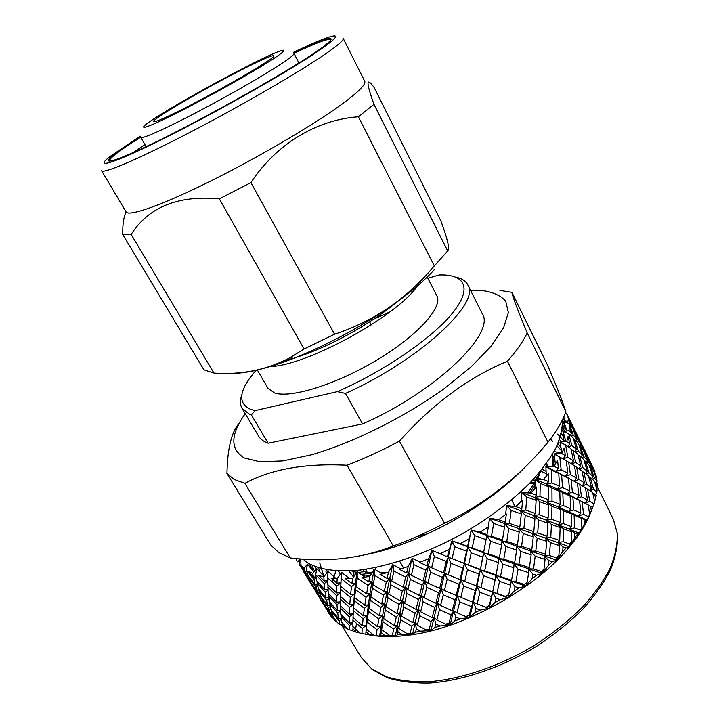 <?xml version="1.0" encoding="UTF-8"?>
<svg xmlns="http://www.w3.org/2000/svg" width="719" height="719" viewBox="0 0 719 719"><rect width="100%" height="100%" fill="white"/><g stroke="black" fill="none" stroke-linecap="round" stroke-linejoin="round"><path stroke-width="1.08" d="M414.369 289.73L412.643 289.919M276.635 363.994L274.964 366.052M257.312 369.979L267.935 388.206L274.406 392.889C290.485 398.623 336.438 384.449 377.313 359.77C418.278 335.162 443.228 306.914 436.819 295.752L427.212 277.022M302.852 559.076L307.75 562.905C319.227 569.538 336.6 572.216 358.691 570.212C389.141 566.437 426.727 553.423 462.119 533.893C488.704 518.399 511.245 501.494 529.732 483.186C540.742 471.242 549.343 459.747 555.544 448.701C560.29 438.114 562.564 428.542 562.375 419.986M296.668 560.209L295.797 558.501M300.174 558.879L297.792 561.907M300.596 558.915L299.913 561.395L300.398 559.274M300.991 565.682L304.065 568.37L305.251 571.641L300.991 565.682L300.731 558.924M313.844 572.036L307.543 564.271L306.797 567.372L307.39 564.172L304.065 568.37M561.773 453.168L554.043 451.532M336.016 570.895L332.169 581.95M341.309 619.311L338.946 620.704L331.351 611.366L332.861 616.372L338.406 623.643L339.826 624.667L342.181 625.036M336.115 621.8L333.535 618.286L334.191 620.003L337.409 622.357M332.043 613.792L330.776 614.43L324.089 604.697L331.243 616.686L332.268 617.945L333.562 618.151M329.635 614.466L327.397 610.826L329.886 614.61M561.171 448.566L559.697 445.582L557.872 443.713M245.233 413.713C230.323 434.627 230.044 449.384 244.388 457.976L260.269 461.85L282.927 460.897L311.381 454.83C353.406 442.652 404.464 417.263 444.567 388.359L471.107 366.834L491.077 346.234L503.579 327.837L508.369 312.603L505.763 301.144C500.658 295.446 492.587 291.878 481.568 290.449L470.541 290.359M389.86 311.947L373.979 318.993M239.22 423.311C231.536 431.804 227.447 448.521 226.961 473.453L234.124 479.429L244.855 483.348C271.063 469.139 305.153 463.108 347.106 465.238C364.398 458.524 381.834 450.489 399.431 441.16C432.281 404.222 468.276 377.574 507.398 361.235C516.539 350.908 523.135 341.462 527.18 332.879C517.473 309.628 512.386 296.111 511.919 292.327L499.894 290.404M511.919 292.327L547.213 364.452C556.731 386.615 562.968 402.406 565.916 411.834L527.18 332.879M226.961 473.453L270.982 545.308L278.891 552.632L290.251 557.926L244.855 483.348M563.525 440.549L557.701 434.105M511.604 499.93L515.047 506.509L515.981 506.293M529.184 483.743L534.046 483.662M585.599 522.003L585.527 523.657M530.289 482.602L534.559 482.782M375.048 569.529L376.549 567.309M552.758 466.236L552.327 454.534M552.596 454.066L553.765 466.2M553.271 456.763L554.744 458.551M554.682 457.958L553.082 455.873M510.481 480.535L511.065 480.463M578.058 533.902L576.827 537.452M573.286 542.171L575.721 536.563M482.934 551.877L482.323 552.273M340.348 574.148L338.811 571.614M339.278 572.378L338.613 571.03M338.469 571.03L340.447 574.014M378.545 551.644L379.102 550.988M416.553 536.725L427.877 533.75M293.523 52.703C324.512 37.999 340.303 33.281 325.5 44.946C306.303 61.286 199.9 121.727 144.627 147.314C132.179 153.156 122.841 157.155 116.631 159.303C98.818 165.487 111.301 154.729 140.385 136.538M330.848 39.851C329.248 37.999 316.935 42.484 293.927 53.314M343.206 38.413C344.068 40.093 337.588 45.657 323.766 55.111C296.543 73.671 238.375 107.302 187.641 133.563C136.808 159.888 102.997 174.061 101.586 170.7L126.077 211.889C128.548 217.021 163.042 204.924 213.552 179.615C263.963 154.396 320.881 120.433 346.909 100.471C360.12 90.288 366.052 83.871 364.713 81.238L343.206 38.413M293.28 52.415C307.678 45.531 318.742 40.713 326.489 37.945C341.399 32.768 338.083 37.532 316.54 52.244C286.027 72.781 215.376 112.793 164.076 138.381C112.559 164.112 93.003 169.612 110.196 156.365L140.277 136.179M447.676 250.922L373.979 104.345C366.007 82.191 366.043 76.538 374.069 87.376L440.945 221.057C447.73 239.499 449.977 249.457 447.676 250.922L434.321 265.922C423.311 278.999 411.187 290.701 397.949 301.027C378.994 315.425 357.873 326.489 334.578 334.227L304.038 348.985L290.027 357.676C266.92 369.881 241.575 375.021 213.974 373.098L203.926 369.827L122.769 234.529C122.545 224.688 123.641 217.129 126.059 211.853M373.979 104.345L358.368 116.784L434.321 265.922M255.47 62.095C226.773 76.313 184.657 99.582 160.858 114.402C136.7 129.384 137.14 132.368 167.257 117.745C197.042 103.338 248.522 74.83 271.108 60.27C294.152 45.495 284.409 47.715 255.47 62.095M174.384 113.251C210.451 95.906 275.853 58.104 273.867 55.956C273.579 54.689 265.482 57.969 249.565 65.815C211.871 84.294 148.509 121.062 153.713 121.736C155.16 122.05 162.045 119.219 174.384 113.251M256.027 370.258L249.817 378.059C238.762 393.617 239.023 404.042 250.598 409.336L255.182 410.603L337.31 391.639C384.207 371.292 432.685 337.804 452.664 312.9C472.814 287.897 464.842 273.948 439.174 274.964L427.859 278.28M242.015 394.138C239.885 399.872 239.912 404.635 242.096 408.437L249.547 414.27L251.353 414.899L255.182 410.603M337.31 391.639L345.497 393.401L362.565 423.949C436.235 391.684 496.272 332.816 482.197 313.592L467.79 284.877C465.759 280.994 461.76 278.397 455.783 277.103M345.497 393.401C419.635 360.3 481.119 302.501 467.79 284.877M242.096 408.437L258.525 436.056C260.386 439.21 263.603 441.592 268.16 443.228L251.353 414.899M369.62 321.851L371.265 324.889M140.681 137.212C119.165 150.756 108.758 158.71 109.45 161.065M144.923 144.573L133.258 152.527M213.974 373.098L131.137 234.376L122.769 234.529M131.137 234.376C148.887 206.874 178.303 195.038 219.358 198.857L304.038 348.985M334.578 334.227L250.904 182.59L219.358 198.857M250.904 182.59C276.599 143.692 316.944 119.696 358.368 116.784M434.905 269.014C426.16 278.873 413.802 289.64 397.832 301.315C365.387 324.512 330.659 343.529 293.631 358.368C265.868 369.009 244.846 373.979 230.556 373.26M402.667 568.334L403.332 567.633M542.584 479.483L538.1 478.225M537.084 477.991L535.008 477.56M363.742 569.574L362.96 571.893M362.187 574.607L362.07 575.083M546.116 471.331L542.09 469.219M353.703 571.632L354.027 576.314M348.904 570.994L353.532 577.051M547.33 466.379L546.746 463.054M357.055 570.383L371.93 572.917M380.639 572.89L388.584 572.189M388.431 572.531L381.403 573.34M371.408 573.771L358.601 572.701M356.903 572.378L351.142 570.868M539.43 472.473L536.383 479.411M535.026 481.964L527.845 492.901M521.311 500.9L517.662 504.882M535.035 480.364L532.761 480.004M512.225 479.429L511.712 479.465M377.367 551.527L376.972 552.057M366.879 569.097L365.594 572.333M364.65 575.164L364.245 576.548M546.224 473.641L540.679 471.116M355.626 572.387L355.537 574.032M547.321 466.28L545.541 464.717M349.443 570.967L350.513 573.618M354.368 571.803L356.399 572.719M360.875 574.256L370.051 575.973M529.786 493L534.99 484.579M537.569 479.429L540.742 470.891M473.264 508.899L478.234 504.531M552.704 441.403L550.412 439.066M563.085 431.598L561.961 430.241M564.541 441.709L565.224 439.174M565.089 429.117L564.918 426.304L564.154 425.306M564.424 421.325L564.289 420.264M562.384 419.959L563.534 418.979M564.397 424.785L562.77 428.353L562.312 427.724M564.712 431.032L562.77 428.353L564.918 426.304M564.038 434.698L563.39 436.244L561.278 433.584M564.99 438.293L563.39 436.244L564.217 435.363M561.512 441.951L559.481 439.606M561.566 450.741L556.946 445.807M564.891 421.28L563.166 418.359M565.476 426.43L561.872 420.983M563.903 421.379L562.456 420.894M566.572 429.585L562.77 428.353L563.39 436.244L564.55 436.622M577.941 436.622L572.603 425.612M567.219 414.809L574.76 430.178L567.219 414.809M574.76 430.178L574.418 430.735M588.268 457.661L583.001 446.796M577.752 436.271L585.176 451.397L577.492 436.172M573.843 429.881L576.71 434.438L581.392 445.241L578.247 440.909L573.843 429.881L573.223 429.638M569.223 423.608L572.603 428.075L576.881 439.183L573.196 434.905L569.223 423.608L563.723 421.577L566.994 430.816M576.881 439.183L575.865 440.711M576.782 441.718L578.247 440.909M581.392 445.241L580.691 446.328M581.635 447.533L582.543 446.984M585.176 451.397L584.817 451.972M588.124 457.41L594.901 471.367L587.872 457.32M584.376 451.325L587.126 455.657L591.818 466.478L588.771 462.335L584.376 451.325L583.774 451.092M579.918 445.367L583.181 449.618L587.45 460.699L583.891 456.646L579.918 445.367L578.966 444.98M574.706 439.48L578.507 443.677L582.363 455.046L578.256 451.056L574.706 439.48L573.411 438.923M568.72 433.692L573.07 437.817L576.503 449.465L571.839 445.51L568.72 433.692L563.121 431.382L565.853 441.601M576.503 449.465L574.867 451.766M575.577 452.332L578.256 451.056M582.363 455.046L581.006 456.987M581.806 457.733L583.891 456.646M587.45 460.699L586.398 462.245M587.279 463.18L588.771 462.335M591.818 466.478L591.099 467.584M591.998 468.716L592.932 468.15M594.766 472.491L596.419 476.499L594.173 472.257M590.452 466.793L593.606 470.855L597.121 481.038L594.442 478.09L590.452 466.793L589.517 466.415M585.401 461.212L589.086 465.184L592.95 476.553L588.96 472.76L585.401 461.212L584.143 460.663M579.595 455.729L583.819 459.639L587.252 471.251L582.714 467.521L579.595 455.729L578.013 455.01M572.998 450.283L577.788 454.174L580.79 466.047L575.676 462.353L572.998 450.283L571.102 449.375M565.601 444.908L570.967 448.746L573.519 460.879L567.83 457.194L565.601 444.908L559.975 442.284L561.943 452.835M573.519 460.879L571.335 463.782M571.659 463.98L575.676 462.353M580.79 466.047L578.831 468.671M579.334 469.022L582.714 467.521M587.252 471.251L585.563 473.569M586.219 474.082L588.96 472.76M592.95 476.553L591.557 478.521M592.321 479.205L594.442 478.09M596.267 477.623L596.419 476.499M595.952 482.647L597.309 484.031L597.3 486.853L595.952 482.647L594.721 482.116M590.299 477.425L594.415 481.146L597.085 490.034L596.86 491.931L593.436 489.217L590.299 477.425L588.744 476.715M583.873 472.284L588.537 475.942L591.557 487.815L586.56 484.3L583.873 472.284L582.022 471.385M576.665 467.206L581.896 470.828L584.457 482.907L578.903 479.447L576.665 467.206L574.517 466.101M568.639 462.137L574.454 465.759L576.566 478.072L570.437 474.612L568.639 462.137L566.212 460.807M559.804 457.095L566.195 460.69L567.866 473.219L561.144 469.741L559.804 457.095L554.223 454.111L555.347 464.052M567.866 473.219L565.467 476.293L570.437 474.612M576.566 478.072L574.095 481.236L578.903 479.447M584.457 482.907L582.192 485.828M582.453 485.981L586.56 484.3M591.557 487.815L589.544 490.457M589.993 490.762L593.436 489.217M596.788 489.01L597.3 486.853M594.604 493.98L596.321 495.247L595.629 498.357L594.604 493.98L592.789 493.09M587.549 489.154L592.672 492.596L594.676 501.835L594.011 503.893L589.814 501.386L587.549 489.154L585.446 488.057M579.712 484.372L585.392 487.779L587.531 500.073L581.518 496.793L579.712 484.372L577.33 483.06M571.066 479.618L577.321 483.015L579.002 495.481L572.423 492.218L571.066 479.618L565.467 476.293L568.45 478.261L569.682 490.906L562.528 487.617L561.602 474.828L568.45 478.261M551.338 470.01L558.753 473.453L559.553 486.287L551.815 482.934L551.338 470.01L545.883 466.658L546.323 476.185M559.553 486.287L557.36 489.019L562.528 487.617M561.602 474.828L556.057 471.305L558.753 473.453M569.682 490.906L567.363 493.755L572.423 492.218M579.002 495.481L576.584 498.456L581.518 496.793M587.531 500.073L585.032 503.165L589.814 501.386M594.595 501.458L595.629 498.357M590.632 506.302L592.717 507.479L591.333 510.832L590.632 506.302L587.513 504.567M362.421 625.791L353.011 617.513L353.389 610.692L363.077 618.762L362.421 625.791L366.286 625.341L362.214 628.496L352.93 620.146L352.876 626.501L359.743 633.053L365.8 634.248L365.998 631.776L369.512 634.76L379.686 636.144L380.675 635.515L381.115 632.765L384.872 635.533L394.74 636.207L389.599 635.398L392.421 635.236L395.342 636.171L397.346 634.85L398.002 631.803L401.984 634.347L411.906 634.383L407.143 633.637L410.207 633.151L412.562 634.284L415.528 632.19L416.355 628.855L420.489 631.156L430.286 630.626L425.981 629.88L429.225 629.062L430.978 630.446L434.824 627.534L435.777 623.912L440.01 625.988L449.483 624.955L445.717 624.155L449.06 623.022L450.202 624.712L454.812 620.946L455.828 617.064L460.106 618.915L469.067 617.486L465.885 616.569L469.255 615.131L469.786 617.181L475.025 612.561L476.05 608.427L480.292 610.08L488.561 608.364L486.008 607.258L489.324 605.56L489.271 608.004L494.96 602.549L495.93 598.208L500.073 599.682L507.506 597.804L505.592 596.464L508.764 594.532L508.189 597.39L514.139 591.153L515.002 586.641L518.983 587.971L525.436 586.057L524.16 584.421L527.126 582.318L526.074 585.608L532.105 578.651L532.797 574.023L536.554 575.236L541.928 573.411L541.272 571.452L543.959 569.223L542.503 572.935L548.435 565.368L548.903 560.658L552.39 561.8L556.623 560.191L556.551 557.872L558.888 555.571L557.126 559.697L562.761 551.617L562.977 546.889L566.15 547.977L569.214 546.701L569.664 544.013L571.614 541.695L569.637 546.206L574.814 537.731L574.742 533.031L577.564 534.118L579.469 533.264L580.368 530.191L581.905 527.917L579.793 532.77L584.376 524.043L583.999 519.406L586.452 520.52L587.234 520.17L588.51 516.727L583.531 514.364L582.147 501.79L588.295 505.017L589.616 514.534L587.468 519.693L591.333 510.832M588.51 516.727L589.616 514.534M572.881 497.278L579.586 500.496L580.835 513.123L573.807 509.987L572.881 497.278L567.363 493.755L570.086 495.984L570.886 508.737L563.301 505.583L562.806 492.74L570.086 495.984M551.931 488.111L559.786 491.428L560.164 504.316L552.012 501.098L551.931 488.111L546.575 484.184L548.678 486.772L548.651 499.795L539.951 496.478L540.284 483.411L548.678 486.772M548.651 499.795L546.755 502.168L552.012 501.098M560.164 504.316L558.088 506.814L563.301 505.583M562.806 492.74L557.36 489.019L559.786 491.428M570.886 508.737L568.675 511.371L573.807 509.987M580.835 513.123L578.507 515.883L583.531 514.364M582.147 501.79L576.584 498.456L579.586 500.496M548.615 481.586L543.546 479.492L548.426 473.569L548.615 481.586L546.575 484.184L567.363 493.755L588.295 505.017M526.802 496.991L536.122 500.37L535.331 513.456L525.751 510.086L526.802 496.991L524.609 494.987L521.868 492.83L521.248 501.79M584.376 524.043L586.452 520.52M580.368 530.191L574.616 527.908L574.095 515.092L581.249 518.183L581.905 527.917M563.417 510.733L571.129 513.851L571.524 526.694L563.507 523.639L563.417 510.733L558.088 506.814L560.227 509.474L560.2 522.398L551.653 519.271L551.967 506.293L560.227 509.474M539.753 501.709L548.561 504.999L548.13 518.013L539.061 514.777L539.753 501.709L534.666 497.377L536.122 500.37M548.13 518.013L546.395 520.134L551.653 519.271M551.967 506.293L546.755 502.168L548.561 504.999M560.2 522.398L558.268 524.663L563.507 523.639M571.524 526.694L569.43 529.103L574.616 527.908M574.095 515.092L568.675 511.371L571.129 513.851M583.999 519.406L578.507 515.883L581.249 518.183M535.331 513.456L533.804 515.451L539.061 514.777M525.256 515.307L534.945 518.669L533.795 531.674L523.881 528.33L525.256 515.307L520.538 510.571L521.302 513.932L519.837 526.955L509.474 523.423L511.164 510.436L521.302 513.932M574.814 537.731L577.564 534.118M569.664 544.013L563.175 541.731L563.471 528.798L571.605 531.835L571.614 541.695M551.446 524.457L560.11 527.575L559.706 540.517L550.763 537.426L551.446 524.457L546.395 520.134L547.878 523.207L547.087 536.167L537.659 532.977L538.711 519.99L547.878 523.207M547.087 536.167L545.532 538.055L550.763 537.426M559.706 540.517L557.935 542.539L563.175 541.731M563.471 528.798L558.268 524.663L560.11 527.575M574.742 533.031L569.43 529.103L571.605 531.835M519.837 526.955L518.759 528.564L523.881 528.33M533.795 531.674L532.464 533.408L537.659 532.977M538.711 519.99L533.804 515.451L534.945 518.669M523.27 533.507L533.264 536.85L531.799 549.729L521.59 546.368L523.27 533.507L518.759 528.564L519.19 532.123L517.428 544.984L506.805 541.425L508.746 528.591L519.19 532.123M493.674 523.432L504.495 527.144L502.491 539.96L491.49 536.176L493.674 523.432L489.558 518.471L488.228 526.919M562.761 551.617L566.15 547.977M556.551 557.872L549.388 555.526L550.421 542.602L559.472 545.685L558.888 555.571M537.174 538.154L546.701 541.353L545.577 554.268L535.799 551.051L537.174 538.154L532.464 533.408L533.264 536.85M545.577 554.268L544.211 555.904L549.388 555.526M550.421 542.602L545.532 538.055L546.701 541.353M562.977 546.889L557.935 542.539L559.472 545.685M502.491 539.96L501.925 541.182L506.805 541.425M508.746 528.591L504.45 523.459L504.495 527.144M517.428 544.984L516.575 546.341L521.59 546.368M531.799 549.729L530.676 551.23L535.799 551.051M520.862 551.473L531.152 554.861L529.409 567.624L518.911 564.172L520.862 551.473L516.575 546.341L516.664 550.089L514.651 562.752L503.803 559.112L505.987 546.512L516.664 550.089M490.583 541.227L501.637 545.038L499.39 557.62L488.21 553.747L490.583 541.227L486.763 535.718L483.68 552.147L472.212 548.013L474.738 535.637L486.098 539.663M548.435 565.368L552.39 561.8M541.272 571.452L533.516 568.954L535.188 556.182L545.056 559.409L543.959 569.223M548.903 560.658L544.211 555.904L545.056 559.409M483.68 552.147L485.927 540.598M480.112 569.25L468.536 564.972L471.179 552.902L482.683 557.072L480.364 569.888L483.671 553.01L488.21 553.747M499.39 557.62L499.076 558.6L503.803 559.112M505.987 546.512L501.925 541.182L501.637 545.038M514.651 562.752L514.031 563.867L518.911 564.172M529.409 567.624L528.51 568.873L533.516 568.954M535.188 556.182L530.676 551.23L531.152 554.861M524.16 584.421L515.918 581.707L518.093 569.205L528.654 572.684L527.126 582.318M502.878 564.1L513.797 567.776L511.56 580.242L504.594 577.878L500.496 576.467L502.878 564.1L499.076 558.6L496.02 574.912L484.696 570.904L487.23 558.69L498.456 562.591M454.812 546.764L466.532 551.185L463.872 563.211L452.098 558.645L454.812 546.764L451.739 541.119L447.362 556.767L440.019 553.801L449.051 549.487M532.105 578.651L536.554 575.236M463.872 563.211L464.447 563.75L467.889 547.069L466.532 551.185M460.043 579.604L448.261 574.841L451.002 563.319L462.784 567.947L460.043 579.604L460.888 579.927L464.447 563.75L468.536 564.972M471.179 552.902L467.889 547.069L471.125 530.316L467.575 546.314L460.367 543.627L469.174 538.72M487.23 558.69L483.671 553.01L482.683 557.072M476.364 585.895L464.726 581.437L467.458 569.736L479.052 574.05L476.364 585.895L476.886 586.327L480.364 569.888L484.696 570.904M496.02 574.912L497.215 568.936M492.443 591.827L480.984 587.63L483.644 575.721L495.023 579.784L492.641 592.366L495.957 575.667L500.496 576.467M511.56 580.242L511.191 581.123L515.918 581.707M518.093 569.205L514.031 563.867L513.797 567.776M532.797 574.023L528.51 568.873L528.654 572.684M514.139 591.153L518.983 587.971M505.592 596.464L496.973 593.445L499.516 581.356L510.625 585.167L508.764 594.532M434.375 556.524L446.265 561.422L443.524 572.881L431.643 567.812L434.375 556.524L431.867 550.61L428.56 558.825L426.888 565.727L419.528 562.438L428.56 558.825M443.524 572.881L444.71 573.133L448.279 557.207L446.265 561.422M439.677 588.412L427.877 583.118L430.555 572.243L442.428 577.375L439.677 588.412L441.124 588.484L444.71 573.133L448.261 574.841M451.002 563.319L448.279 557.207L451.739 541.119M467.458 569.736L464.447 563.75L462.784 567.947M456.152 595.44L444.396 590.461L447.155 579.37L458.929 584.179L456.152 595.44L457.266 595.593L460.888 579.927L464.726 581.437M483.644 575.721L480.364 569.888L479.052 574.05M472.518 602.073L460.834 597.381L463.62 586.039L475.277 590.569L472.518 602.073L473.309 602.306L476.886 586.327L480.984 587.63M499.516 581.356L495.957 575.667L495.023 579.784M489.271 608.004L492.641 592.366L496.973 593.445M515.002 586.641L511.191 581.123L510.625 585.167M508.189 597.39L508.459 595.961M494.96 602.549L500.073 599.682M486.008 607.258L477.155 603.888L479.897 592.321L491.383 596.572L489.324 605.56M413.928 564.694L425.81 570.122L423.149 580.934L411.349 575.299L413.928 564.694L412.005 558.564L408.203 566.518L406.639 572.989L399.378 569.349L408.203 566.518M423.149 580.934L424.938 580.943L428.407 565.898L425.81 570.122M419.519 595.494L407.88 589.616L410.342 579.451L422.107 585.158L419.519 595.494L421.55 595.359L424.938 580.943L427.877 583.118M430.555 572.243L428.407 565.898L431.867 550.61M447.155 579.37L444.71 573.133L442.428 577.375M435.876 603.331L424.183 597.777L426.807 587.369L438.581 592.735L435.876 603.331L437.592 603.25L441.124 588.484L444.396 590.461M463.62 586.039L460.888 579.927L458.929 584.179M452.269 610.746L440.558 605.497L443.29 594.82L455.037 599.871L452.269 610.746L453.653 610.719L457.266 595.593L460.834 597.381M479.897 592.321L476.886 586.327L475.277 590.569M469.786 617.181L473.309 602.306L477.155 603.888M495.93 598.208L492.641 592.366L491.383 596.572M475.025 612.561L480.292 610.08M465.885 616.569L456.942 612.777L459.729 601.83L471.403 606.593L469.255 615.131M393.967 571.102L405.651 577.114L403.242 587.189L391.693 580.97L393.967 571.102L392.61 564.819L388.458 572.414L387.11 578.418L380.063 574.409L388.458 572.414M403.242 587.189L405.597 587.019L408.752 572.953L405.651 577.114M400.034 600.707L388.727 594.218L390.821 584.817L402.307 591.126L400.034 600.707L402.622 600.419L405.597 587.019L407.88 589.616M410.342 579.451L408.752 572.953L412.005 558.564M426.807 587.369L424.938 580.943L422.107 585.158M416.031 609.397L404.59 603.232L406.918 593.579L418.503 599.529L416.031 609.397L418.314 609.128L421.55 595.359L424.183 597.777M443.29 594.82L441.124 588.484L438.581 592.735M432.191 617.648L420.633 611.797L423.149 601.848L434.815 607.483L432.191 617.648L434.159 617.423L437.592 603.25L440.558 605.497M459.729 601.83L457.266 595.593L455.037 599.871M450.202 624.712L453.653 610.719L456.942 612.777M476.05 608.427L473.309 602.306L471.403 606.593M454.812 620.946L460.106 618.915M445.717 624.155L436.819 619.913L439.48 609.676L451.164 614.997L449.06 623.022M374.959 575.631L386.265 582.237L384.252 591.548L373.134 584.718L374.959 575.631L374.132 569.259L369.791 576.404L368.73 581.932L361.99 577.546L369.791 576.404M384.252 591.548L387.137 591.252L389.779 578.22L386.265 582.237M381.672 603.969L370.86 596.86L372.451 588.259L383.488 595.17L381.672 603.969L384.764 603.583L387.137 591.252L388.727 594.218M390.821 584.817L389.779 578.22L392.61 564.819M406.918 593.579L405.597 587.019L402.307 591.126M397.068 613.523L386.04 606.746L387.936 597.866L399.162 604.436L397.068 613.523L399.89 613.136L402.622 600.419L404.59 603.232M423.149 601.848L421.55 595.359L418.503 599.529M412.76 622.645L401.517 616.174L403.683 606.998L415.07 613.244L412.76 622.645L415.276 622.277L418.314 609.128L420.633 611.797M439.48 609.676L437.592 603.25L434.815 607.483M430.978 630.446L434.159 617.423L436.819 619.913M455.828 617.064L453.653 610.719L451.164 614.997M434.824 627.534L440.01 625.988M425.981 629.88L417.272 625.162L419.653 615.68L431.166 621.611L429.225 629.062M357.307 578.22L368.083 585.437L366.591 593.957L356.049 586.524L357.307 578.22L356.975 571.839L352.589 578.453L351.897 583.495L345.551 578.741L352.589 578.453M366.591 593.957L369.961 593.588L371.903 581.626L368.083 585.437M364.803 605.263L354.629 597.561L355.599 589.742L366.043 597.255L364.803 605.263L368.353 604.85L369.961 593.588L370.86 596.86M372.451 588.259L371.903 581.626L374.132 569.259M387.936 597.866L387.137 591.252L383.488 595.17M379.407 615.671L368.937 608.283L370.276 600.203L380.989 607.384L379.407 615.671L382.706 615.23L384.764 603.583L386.04 606.746M403.683 606.998L402.622 600.419L399.162 604.436M394.398 625.665L383.649 618.574L385.321 610.188L396.277 617.055L394.398 625.665L397.436 625.215L399.89 613.136L401.517 616.174M419.653 615.68L418.314 609.128L415.07 613.244M412.562 634.284L415.276 622.277L417.272 625.162M435.777 623.912L434.159 617.423L431.166 621.611M415.528 632.19L420.489 631.156M407.143 633.637L398.748 628.433L400.699 619.742L411.861 626.303L410.207 633.151M341.372 578.876L351.492 586.677L350.629 594.415L340.779 586.398L341.489 572.54L337.184 578.588L336.914 583.145L331.028 578.049L337.184 578.588M350.629 594.415L354.404 594.047L355.51 583.154L351.492 586.677M349.767 604.634L340.33 596.357L340.608 589.31L350.342 597.408L349.767 604.634L353.694 604.239L354.404 594.047L354.629 597.561M355.599 589.742L355.51 583.154L356.975 571.839M370.276 600.203L369.961 593.588L366.043 597.255M363.401 615.859L353.613 607.879L354.296 600.581L364.362 608.364L363.401 615.859L367.112 615.419L368.353 604.85L368.937 608.283M385.321 610.188L384.764 603.583L380.989 607.384M377.52 626.698L367.382 618.996L368.452 611.411L378.832 618.888L377.52 626.698L380.998 626.222L382.706 615.23L383.649 618.574M400.699 619.742L399.89 613.136L396.277 617.055M395.342 636.171L397.436 625.215L398.748 628.433M416.355 628.855L415.276 622.277L411.861 626.303M397.346 634.85L401.984 634.347M389.599 635.398L381.627 629.718L383.038 621.818L393.697 628.999L392.421 635.236M327.433 577.663L336.789 586.021L336.636 592.995L327.576 584.439L327.433 577.663L328.179 571.461L335.98 578.507M336.636 592.995L340.447 592.69M340.608 589.31L340.914 582.812L336.789 586.021M354.296 600.581L354.404 594.047L350.342 597.408M353.496 608.598L353.694 604.239L353.613 607.879M368.452 611.411L368.353 604.85L364.362 608.364M365.899 632.999L367.112 615.419L367.382 618.996M383.038 621.818L382.706 615.23L378.832 618.888M379.686 636.144L380.998 626.222L381.627 629.718M398.002 631.803L397.436 625.215L393.697 628.999M380.675 635.515L384.872 635.533M373.7 635.174L366.25 629.044L367.014 621.935L377.044 629.718L376.226 635.344M340.285 599.071L349.596 607.42L349.335 614.152L340.321 605.623L340.491 596.5M327.702 587.046L336.636 595.683L336.798 602.154L328.188 593.364L327.945 584.79M315.713 574.679L324.215 583.549L324.835 589.796L316.639 580.745L315.713 574.679L316.728 568.666L324.152 576.467M324.835 589.796L327.873 589.625M327.478 581.303L324.215 583.549M336.798 602.154L340.276 601.893M340.438 592.905L336.636 595.683M349.335 614.152L353.191 613.783M353.389 610.692L353.694 604.239L349.596 607.42M367.014 621.935L367.112 615.419L363.077 618.762M365.998 631.776L366.25 629.044M381.115 632.765L380.998 626.222L377.044 629.718M365.863 634.257L369.512 634.76M362.214 628.496L361.927 633.538M340.402 608.139L349.299 616.749L349.371 623.031L340.77 614.224L340.635 605.919M328.448 595.79L336.932 604.652L337.427 610.656L329.266 601.632L328.7 593.894M317.079 583.082L325.141 592.195L326.084 597.974L318.364 588.708L317.079 583.082L317.322 581.509M306.33 570.068L313.942 579.388L315.353 584.96L308.065 575.47L306.33 570.068L306.797 567.372M315.353 584.96L317.456 584.906M316.189 578.031L313.942 579.388M326.084 597.974L328.709 597.849M327.927 590.407L325.141 592.195M337.427 610.656L340.509 610.449M340.276 602.36L336.932 604.652M349.371 623.031L352.885 622.717M353.191 613.918L349.299 616.749M352.93 620.146L353.128 617.612M356.139 632.118L352.993 631.138L352.921 628.945L356.139 632.118L359.581 632.909M349.74 629.925L347.924 629.161L341.714 622.223L340.995 616.569L349.461 625.449L349.74 629.925L352.975 630.446M329.653 603.87L337.696 612.974L338.541 618.556L330.812 609.281L329.895 602.342M318.939 590.874L326.534 600.194L327.819 605.533L320.557 596.069L318.939 590.874L319.146 589.679M308.837 577.555L315.992 587.099L317.744 592.24L310.923 582.57L308.999 576.71M299.374 563.984L306.069 573.699L308.289 578.669L299.374 563.984L299.913 561.395M308.289 578.669L309.269 578.669M307.256 573.07L306.069 573.699M317.744 592.24L319.326 592.213M317.735 586.12L315.992 587.099M327.819 605.533L329.967 605.461M328.835 598.81L326.534 600.194M338.541 618.556L341.192 618.403M340.554 611.15L337.696 612.974M340.995 616.569L341.228 614.709M352.876 623.121L349.461 625.449M352.921 628.945L353.146 626.761M344.967 627.741L342.424 626.33L342.064 624.389L344.967 627.741L347.331 628.514M338.946 620.704L339.826 624.667M321.267 598.055L328.403 607.591L330.048 612.534L323.235 602.855L321.429 597.228M311.83 584.493L318.508 594.209L320.602 598.945L314.248 589.104L311.92 584.026M303.014 570.661L311.803 585.14L303.032 570.562M299.535 564.828L301.414 567.893M309.907 580.251L309.242 580.566M320.602 598.945L321.609 598.945M319.739 593.57L318.508 594.209M330.048 612.534L331.666 612.507M330.201 606.593L328.403 607.591M331.351 611.366L331.558 610.188M342.064 624.389L342.289 622.888M330.776 614.43L332.268 617.945M315.282 590.874L323.954 605.155L315.299 590.784M311.857 585.14L313.709 588.142M322.202 600.446L321.51 600.769M324.089 604.697L324.179 604.239M333.535 618.286L333.697 617.477M324.008 605.155L325.842 608.121M310.563 568.037L311.749 568.199L307.804 564.595M314.832 570.769L311.749 568.199L310.887 568.432M311.498 569.187L311.749 568.199L310.195 564.352M312.199 565.368L313.691 569.843M318.661 567.866L319.856 572M326.435 569.745L325.977 571.38L326.471 573.385M536.374 495.139L530.721 493.045L536.671 487.051L536.374 495.139L534.666 497.377L539.951 496.478M521.823 508.71L515.649 506.562L522.569 500.622L521.823 508.71L520.538 510.571L525.751 510.086M505.259 521.985L498.644 519.72L506.365 513.977L505.259 521.985L504.45 523.459L509.474 523.423M487.033 534.621L480.067 532.177L488.435 526.784L486.763 535.718L491.49 536.176M324.044 580.97L318.67 575.551L323.847 576.863L324.044 580.97L327.469 580.745M313.448 577.078L308.631 571.371L312.765 573.411L313.448 577.078L316.027 576.98M567.471 415.267L565.664 412.499M570.805 423.698L568.837 420.876L567.956 416.993L570.805 423.698L570.131 424.758M571.614 433.215L569.053 430.609L569.268 426.16L571.614 433.215L570.302 435.139M569.852 443.947L566.671 441.529L568.046 436.568L569.852 443.947L567.965 446.562M565.44 455.72L561.62 453.464L564.181 448.081L565.44 455.72L563.049 458.893M558.348 468.348L553.891 466.2L557.629 460.493L558.348 468.348L556.057 471.305L561.144 469.741M365.989 554.583C418.134 544.58 487.311 506.751 523.953 468.204M507.398 361.235L548.004 442.212C556.497 431.328 562.474 421.199 565.916 411.834M548.004 442.212C519.217 477.03 484.741 504.037 444.567 523.234L399.431 441.16M347.106 465.238L393.248 545.982C410.315 539.861 427.419 532.276 444.567 523.234M393.248 545.982C361.522 558.528 327.19 562.51 290.251 557.926M366.357 634.329C377.942 636.944 391.639 637.277 407.448 635.344C461.984 629.35 535.43 589.14 569.852 546.431C579.954 534.208 587.037 522.533 591.09 511.416M594.469 472.374L594.901 471.367M596.267 482.97L597.121 481.038M595.638 494.735L596.86 491.931M592.555 507.389L594.011 503.893M316.612 569.223L316.522 568.594L312.765 573.411M327.963 572.854L327.936 571.425L323.847 576.863M349.542 578.624L341.777 572.54L341.444 575.964M365.108 577.132L357.307 571.803L357.19 575.272M382.346 573.897L374.491 569.196L374.617 572.675M400.878 568.891L392.987 564.712L393.392 568.181M420.273 562.15L412.391 558.429L413.101 561.836M440.073 553.774L432.263 550.439L433.296 553.747M460.367 543.627L452.125 540.922L453.473 544.103M480.067 532.177L471.502 530.092L473.156 533.121L471.125 530.316M498.644 519.72L489.909 518.228L491.859 521.068M515.649 506.562L506.922 505.619L509.142 508.252L506.598 505.87L505.583 514.579M530.721 493.045L522.147 492.569L524.609 494.987M543.546 479.492L535.287 479.393L537.947 481.586L535.044 479.654L534.909 488.875M553.891 466.2L546.072 466.397L548.894 468.366M561.62 453.464L554.358 453.869L560.622 457.545M566.671 441.529L560.056 442.059L563.058 443.605M569.053 430.609L563.552 431.544M568.837 420.876L563.903 421.64M362.565 423.949L268.16 443.228M269.517 366.609C305.359 366.348 397.176 316.279 417.424 285.919M284.023 360.74L293.235 358.287M295.886 357.478C327.343 347.825 370.788 324.035 395.872 302.735M535.287 479.393L546.575 484.184L551.815 482.934M563.13 458.938L567.83 457.194M568.531 446.966L571.839 445.51M571.156 435.948L573.196 434.905M565.556 421.217L563.741 417.11M571.12 426.052L572.009 425.531M305.251 571.641L306.797 571.632M336.914 583.145L340.914 582.812L341.489 572.54M340.914 582.812L340.779 586.398M351.897 583.495L355.51 583.154L356.049 586.524M368.73 581.932L371.903 581.626L373.134 584.718M387.11 578.418L389.779 578.22L391.693 580.97M406.639 572.989L408.752 572.953L411.349 575.299M426.888 565.727L428.407 565.898L431.643 567.812M447.362 556.767L452.098 558.645M467.575 546.314L467.889 547.069L472.212 548.013M474.738 535.637L473.156 533.121M511.164 510.436L509.142 508.252M540.284 483.411L537.947 481.586M328.313 571.587L327.9 569.996M323.775 576.072L319.739 562.878M316.288 568.891L315.551 566.788M312.837 570.814L311.749 568.199M488.561 608.364L478.521 604.409M507.506 597.804L460.439 579.748M525.436 586.057L480.364 569.888L443.255 555.113M541.928 573.411L499.076 558.6L452.125 540.922M556.623 560.191L471.502 530.092M569.214 546.701L489.909 518.228M579.469 533.264L546.395 520.134L506.922 505.619M587.234 520.17L558.088 506.814L522.147 492.569M574.005 481.191L546.072 466.397M560.973 442.706L560.056 442.059M563.534 441.79L563.39 436.244M356.48 623.391L355.411 630.923M613.28 519.19L617.495 533.929C617.936 544.975 615.617 556.901 610.539 569.7C603.852 582.821 594.568 596.006 582.669 609.272C569.421 622.312 554.34 634.464 537.444 645.725C502.581 667.151 463.081 680.677 429.827 683.05C413.802 683.347 399.665 681.576 387.406 677.756L372.253 669.533L361.109 657.247L371.768 668.931L386.579 676.822C398.65 680.489 412.661 682.133 428.614 681.756C461.778 679.239 501.422 665.605 536.473 644.125C553.468 632.837 568.639 620.686 581.968 607.672C593.948 594.451 603.313 581.356 610.063 568.387C615.203 555.778 617.612 544.112 617.279 533.399L613.28 519.19L597.3 486.754M146.11 146.622L140.78 137.383C141.688 138.524 150.388 135.19 166.898 127.362C189.358 116.64 224.103 98.063 251.299 82.209C279.655 65.51 293.891 55.929 294.017 53.485L298.933 62.948M361.109 657.247L341.552 624.937M403.566 568.046L399.665 561.224M391.945 547.743L391.361 546.719M293.631 358.368L290.027 357.676M576.521 433.557L574.113 428.659M586.866 454.633L584.484 449.797M460.789 576.485L462.946 570.706M472.832 602.154L474.154 598.603M569.852 546.431L570.293 545.146M571.003 543.097L571.38 541.982M407.448 635.344L403.413 634.365M450.678 544.499L451.469 542.414M504.594 577.878L498.483 576.584M483.671 552.569L480.759 551.931"/></g></svg>
